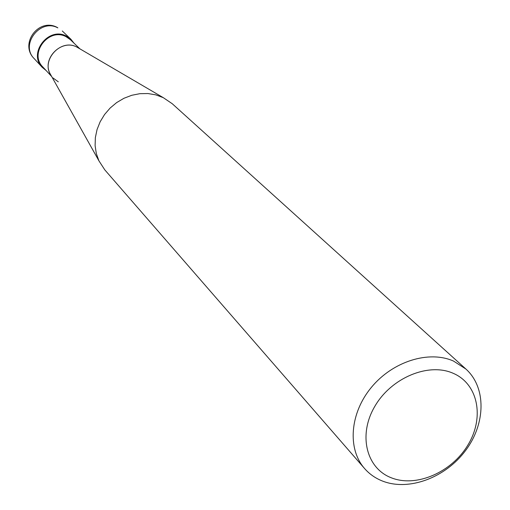 <?xml version="1.0" encoding="UTF-8"?>
<svg xmlns="http://www.w3.org/2000/svg" width="510" height="510" viewBox="0 0 510 510"><rect width="100%" height="100%" fill="white"/><g stroke="black" fill="none" stroke-linecap="round" stroke-linejoin="round"><path stroke-width="0.76" d="M453.537 361.08C428.897 350.051 392.668 361.399 371.344 387.409C349.847 413.304 347.227 448.889 364.561 468.511C369.501 474.147 375.558 478.354 382.717 481.14C409.001 491.366 445.472 477.647 465.547 450.579C485.826 423.638 486.406 387.479 465.911 369.049L453.537 361.08M391.508 477.87C366.295 468.429 357.937 434.915 374.799 406.393C391.291 377.719 428.598 362.234 453.256 373.326C478.163 383.998 484.615 417.46 468.078 444.752C451.898 472.19 416.492 487.726 391.508 477.87M364.561 468.511L104.818 169.894L98.921 160.822L96.314 153.497L95.109 145.675L95.357 137.604L97.053 129.546L100.151 121.769L104.55 114.533L110.109 108.069L116.643 102.593L123.943 98.283L131.758 95.287L139.842 93.687L147.919 93.54L155.735 94.841L163.283 97.659L172.246 103.728L465.911 369.049M79.056 48.354L76.819 47.054C61.723 38.709 41.845 58.338 50.005 73.529L51.21 75.678C40.277 60.856 60.626 38.091 76.819 47.054L79.056 48.354M79.93 48.864L70.488 39.78L66.109 36.726C48.864 27.183 28.758 53.314 42.802 66.944L51.708 76.564M52.976 77.934L58.312 81.836M73.963 43.127L70.935 39.283L66.421 36.133C48.59 26.259 27.776 53.276 42.292 67.39L46.078 70.488M34.157 58.586C19.858 44.676 40.277 18.137 57.847 27.878L57.381 27.527C38.913 17.206 19.068 43.777 34.157 58.586L42.292 67.39M76.933 47.105L163.283 97.659M50.005 73.529L98.921 160.822M70.935 39.283L62.29 30.982"/></g></svg>

